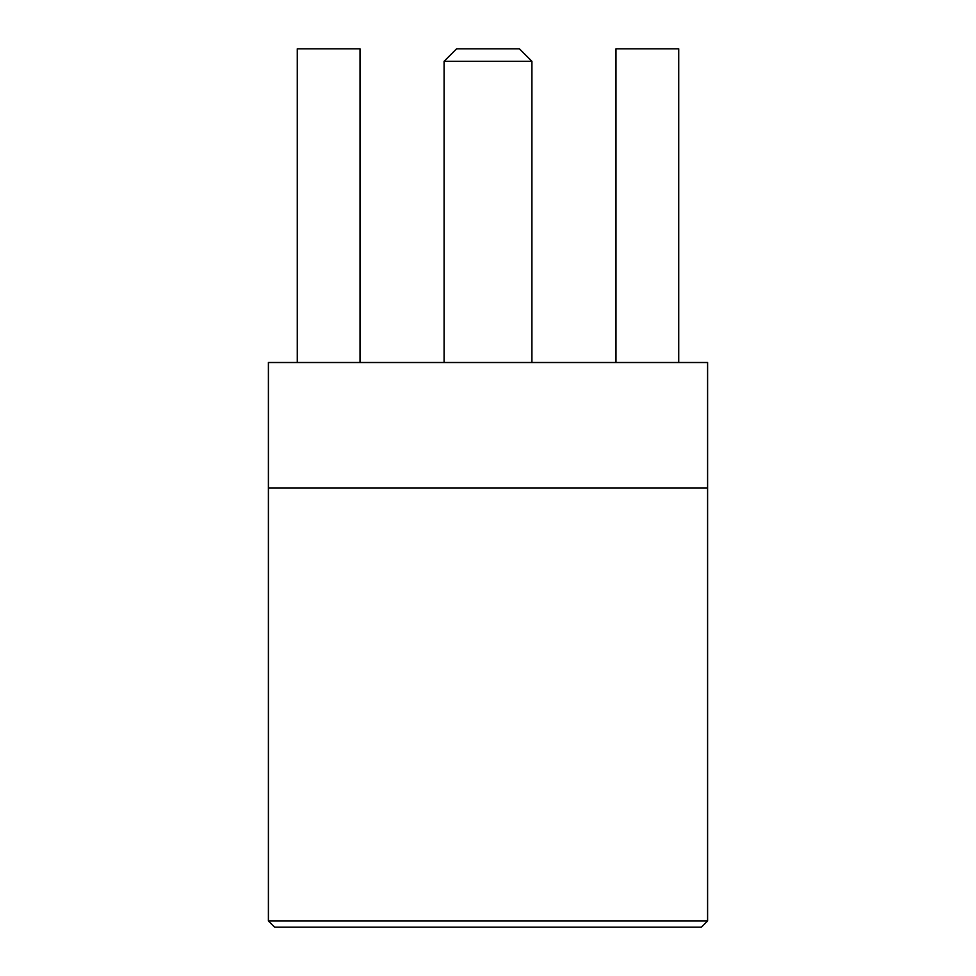 <?xml version="1.0" encoding="UTF-8"?>
<svg xmlns="http://www.w3.org/2000/svg" width="976" height="976" viewBox="0 0 976 976"><rect width="100%" height="100%" fill="white"/><g stroke="black" fill="none" stroke-linecap="round" stroke-linejoin="round"><path stroke-width="1.46" d="M707.6 920.929L268.4 920.929L274.671 927.2L701.329 927.2L707.6 920.929L707.6 362.511L268.4 362.511L268.4 488L707.6 488M268.4 920.929L268.4 488M297.265 362.511L297.265 48.8L360.01 48.8L360.01 362.511M615.99 362.511L615.99 48.8L678.735 48.8L678.735 362.511M444.08 61.354L531.92 61.354L519.366 48.8L456.634 48.8L444.08 61.354L444.08 362.511M531.92 362.511L531.92 61.354"/></g></svg>
